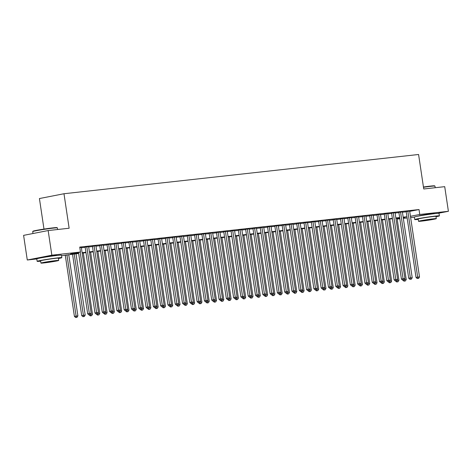 <?xml version="1.0" encoding="UTF-8"?>
<svg xmlns="http://www.w3.org/2000/svg" width="472" height="472" viewBox="0 0 472 472"><rect width="100%" height="100%" fill="white"/><g stroke="black" fill="none" stroke-linecap="round" stroke-linejoin="round"><path stroke-width="0.71" d="M41.642 257.741A7.776 0.325 -8.5 0 1 41.353 257.694A7.776 0.325 -8.5 0 1 45.914 256.715A7.776 0.325 -8.5 0 1 54.221 255.535A7.776 0.325 -8.5 0 1 56.74 255.399A7.776 0.325 -8.5 0 1 56.475 255.523M419.23 215.946A7.776 0.325 -8.5 0 1 418.941 215.905A7.776 0.325 -8.5 0 1 423.502 214.919A7.776 0.325 -8.5 0 1 431.815 213.739A7.776 0.325 -8.5 0 1 434.328 213.604A7.776 0.325 -8.5 0 1 434.063 213.727M43.984 229.091L39.424 198.547L63.98 193.738L418.587 154.492L423.738 188.983L444.718 186.664L448.4 211.297L437.886 213.356M414.387 217.149L410.634 217.568M407.129 217.958L403.342 218.377M399.837 218.76L397.194 219.055M36.798 258.945L27.282 260.001L51.843 255.193L80.476 252.024L70.523 253.971L78.612 253.075M51.843 255.193L48.156 230.554L23.6 235.363L27.282 260.001M81.331 247.434L79.803 247.499M88.63 246.632L85.125 247.051M95.922 245.823L92.424 246.242M103.22 245.015L99.722 245.434M110.519 244.207L107.014 244.626M117.811 243.399L114.312 243.817M125.109 242.59L121.611 243.009M132.408 241.782L128.903 242.207M139.7 240.974L136.201 241.398M146.999 240.165L143.5 240.59M154.297 239.363L150.798 239.782M161.589 238.555L158.09 238.974M168.887 237.746L165.389 238.165M176.186 236.938L172.687 237.357M183.478 236.13L179.98 236.549M190.776 235.322L187.278 235.746M198.075 234.513L194.576 234.938M205.367 233.705L201.868 234.13M212.665 232.897L209.167 233.321M219.964 232.094L216.465 232.513M227.256 231.286L223.757 231.705M234.554 230.478L231.056 230.897M241.853 229.669L238.354 230.088M249.145 228.861L245.647 229.28M256.443 228.053L252.945 228.477M263.742 227.244L260.243 227.669M271.034 226.436L267.535 226.861M278.332 225.634L274.834 226.053M285.631 224.825L282.132 225.244M292.923 224.017L289.424 224.436M300.221 223.209L296.723 223.628M307.52 222.4L304.021 222.819M314.818 221.592L311.313 222.011M322.111 220.784L318.612 221.209M329.409 219.976L325.91 220.4M336.707 219.167L333.202 219.592M343.999 218.365L340.501 218.784M351.298 217.557L347.799 217.975M358.596 216.748L355.097 217.167M365.888 215.94L362.39 216.359M373.187 215.132L369.688 215.551M380.485 214.323L376.986 214.742M387.777 213.515L384.279 213.94M395.076 212.707L391.577 213.132M402.374 211.898L398.875 212.323M409.708 211.367L419.024 209.544L79.744 247.098L80.476 252.024M81.379 247.759L85.172 247.34M88.677 246.956L92.465 246.531M95.969 246.148L99.763 245.729M103.268 245.34L107.061 244.921M110.566 244.531L114.36 244.112M117.858 243.723L121.652 243.304M125.157 242.915L128.95 242.496M132.455 242.107L136.249 241.688M139.747 241.298L143.541 240.879M147.046 240.49L150.839 240.071M154.344 239.688L158.138 239.263M161.642 238.879L165.43 238.46M168.935 238.071L172.728 237.652M176.233 237.263L180.027 236.844M183.531 236.454L187.319 236.035M190.824 235.646L194.617 235.227M198.122 234.838L201.916 234.419M205.42 234.029L209.208 233.61M212.713 233.227L216.506 232.802M220.011 232.419L223.805 231.994M227.309 231.61L231.097 231.191M234.602 230.802L238.395 230.383M241.9 229.994L245.694 229.575M249.198 229.185L252.986 228.767M256.491 228.377L260.284 227.958M263.789 227.569L267.583 227.15M271.087 226.761L274.875 226.342M278.38 225.958L282.173 225.533M285.678 225.15L289.472 224.731M292.976 224.342L296.764 223.923M300.269 223.533L304.062 223.114M307.567 222.725L311.361 222.306M314.865 221.917L318.659 221.498M322.158 221.108L325.951 220.689M329.456 220.3L333.25 219.881M336.754 219.492L340.548 219.073M344.047 218.689L347.84 218.265M351.345 217.881L355.139 217.462M358.643 217.073L362.437 216.654M365.942 216.264L369.729 215.846M373.234 215.456L377.028 215.037M380.532 214.648L384.326 214.229M387.831 213.84L391.618 213.421M395.123 213.031L398.917 212.612M402.421 212.223L406.215 211.804M409.666 211.096L406.168 211.515M48.156 230.554L69.136 228.236L63.98 193.738M419.024 209.544L419.761 214.471L448.4 211.297M410.445 216.294L419.761 214.471M82.116 252.691L85.91 252.266M89.415 251.883L93.202 251.464M96.707 251.075L100.501 250.656M104.005 250.266L107.799 249.847M111.303 249.458L115.091 249.039M118.596 248.65L122.39 248.231M125.894 247.841L129.688 247.422M133.192 247.033L136.98 246.614M140.485 246.231L144.279 245.806M147.783 245.422L151.577 245.003M155.082 244.614L158.869 244.195M162.374 243.806L166.168 243.387M169.672 242.997L173.466 242.578M176.97 242.189L180.758 241.77M184.263 241.381L188.057 240.962M191.561 240.572L195.355 240.154M198.859 239.764L202.647 239.345M206.152 238.962L209.946 238.537M213.45 238.153L217.244 237.735M220.748 237.345L224.542 236.926M228.041 236.537L231.835 236.118M235.339 235.729L239.133 235.31M242.637 234.92L246.431 234.501M249.93 234.112L253.724 233.693M257.228 233.304L261.022 232.885M264.526 232.495L268.32 232.077M271.825 231.693L275.613 231.268M279.117 230.885L282.911 230.466M286.415 230.076L290.209 229.657M293.714 229.268L297.502 228.849M301.006 228.46L304.8 228.041M308.304 227.651L312.098 227.233M315.603 226.843L319.391 226.424M322.895 226.035L326.689 225.616M330.193 225.232L333.987 224.808M337.492 224.424L341.28 223.999M344.784 223.616L348.578 223.197M352.082 222.808L355.876 222.389M359.381 221.999L363.169 221.58M366.673 221.191L370.467 220.772M373.971 220.383L377.765 219.964M381.27 219.574L385.058 219.155M388.562 218.766L392.356 218.347M395.861 217.964L399.654 217.539M403.159 217.155L406.947 216.737M78.671 253.464L61.531 255.73M403.241 217.704L405.159 217.327L403.218 217.545M399.713 217.928L395.919 218.347M392.415 218.737L388.621 219.155M385.117 219.545L381.329 219.964M377.824 220.353L374.031 220.772M370.526 221.161L366.732 221.58M363.228 221.97L359.434 222.389M355.935 222.778L352.142 223.197M348.637 223.58L344.843 224.005M341.339 224.389L337.545 224.814M334.046 225.197L330.252 225.616M326.748 226.005L322.954 226.424M319.45 226.814L315.656 227.233M312.151 227.622L308.363 228.041M304.859 228.43L301.065 228.849M297.561 229.239L293.767 229.657M290.262 230.047L286.474 230.466M282.97 230.849L279.176 231.274M275.672 231.658L271.878 232.077M268.373 232.466L264.585 232.885M261.081 233.274L257.287 233.693M253.783 234.082L249.989 234.501M246.484 234.891L242.697 235.31M239.192 235.699L235.398 236.118M231.894 236.507L228.1 236.926M224.595 237.316L220.807 237.735M217.303 238.118L213.509 238.543M210.005 238.926L206.211 239.345M202.706 239.735L198.918 240.154M195.414 240.543L191.62 240.962M188.116 241.351L184.322 241.77M180.817 242.16L177.029 242.578M173.525 242.968L169.731 243.387M166.227 243.776L162.433 244.195M158.928 244.579L155.135 245.003M151.636 245.387L147.842 245.812M144.338 246.195L140.544 246.614M137.039 247.003L133.246 247.422M129.747 247.812L125.953 248.231M122.449 248.62L118.655 249.039M115.15 249.428L111.357 249.847M107.852 250.237L104.064 250.656M100.56 251.045L96.766 251.464M93.261 251.847L89.468 252.272M85.963 252.656L82.175 253.075M397.17 218.89L399.778 218.383M406.156 211.409L416.021 277.447L417.685 277.123L407.832 211.19M417.921 278.439L418.652 278.356L417.921 278.439L417.685 277.123L419.508 276.916L409.655 210.99M416.021 277.447L417.26 278.568M418.652 278.356L419.508 276.916M404.368 279.453L406.233 279.518L397.07 218.223M404.185 279.76L404.646 281.035L403.985 281.164L405.377 280.958L404.646 281.035M406.233 279.518L405.377 280.958M403.985 281.164L402.876 280.161M423.449 187.012A12.166 0.501 -8.5 0 1 430.682 186.068A12.166 0.501 -8.5 0 1 434.606 185.832L434.942 186.086A12.467 0.513 171.5 0 0 430.924 186.322A12.467 0.513 171.5 0 0 423.49 187.295M435.202 187.714L434.96 186.104A12.467 0.513 171.5 0 0 434.942 186.086M436.01 216.737A12.467 0.513 171.5 0 0 439.408 215.863A12.467 0.513 171.5 0 0 435.373 216.087A12.467 0.513 171.5 0 0 422.056 217.981A12.467 0.513 171.5 0 0 414.746 219.551A12.467 0.513 171.5 0 0 418.251 219.392M439.408 215.863L439.037 213.403A12.467 0.513 171.5 0 0 435.007 213.621A12.467 0.513 171.5 0 0 421.691 215.515A12.467 0.513 171.5 0 0 414.381 217.09L414.746 219.551M418.54 221.303L418.198 219.037A8.974 0.372 -8.5 0 1 423.461 217.905A8.974 0.372 -8.5 0 1 433.048 216.542A8.974 0.372 -8.5 0 1 435.957 216.382L436.293 218.648A8.974 0.372 171.5 0 0 433.39 218.807A8.974 0.372 171.5 0 0 423.803 220.17A8.974 0.372 171.5 0 0 418.54 221.303A8.974 0.372 171.5 0 0 421.443 221.144A8.974 0.372 171.5 0 0 431.03 219.781A8.974 0.372 171.5 0 0 436.293 218.648M431.266 219.22L421.697 220.831L429.744 219.852L433.137 219.12L431.266 219.22M32.721 231.563L32.969 231.221A12.166 0.501 -8.5 0 1 40.326 229.675A12.166 0.501 -8.5 0 1 53.094 227.858A12.166 0.501 -8.5 0 1 57.018 227.628L57.354 227.882A12.467 0.513 171.5 0 0 53.336 228.118A12.467 0.513 171.5 0 0 40.256 229.976A12.467 0.513 171.5 0 0 32.721 231.563A12.467 0.513 171.5 0 0 32.71 231.581L32.999 233.522M57.614 229.51L57.372 227.899A12.467 0.513 171.5 0 0 57.354 227.882M58.416 258.532A12.467 0.513 171.5 0 0 61.82 257.659A12.467 0.513 171.5 0 0 57.785 257.877A12.467 0.513 171.5 0 0 44.468 259.777A12.467 0.513 171.5 0 0 37.158 261.346A12.467 0.513 171.5 0 0 40.663 261.187M61.82 257.659L61.449 255.199A12.467 0.513 171.5 0 0 57.419 255.417A12.467 0.513 171.5 0 0 44.097 257.311A12.467 0.513 171.5 0 0 36.792 258.88L37.158 261.346M40.952 263.099L40.61 260.827A8.974 0.372 -8.5 0 1 45.872 259.7A8.974 0.372 -8.5 0 1 55.46 258.332A8.974 0.372 -8.5 0 1 58.363 258.178L58.705 260.444A8.974 0.372 171.5 0 0 55.802 260.603A8.974 0.372 171.5 0 0 46.215 261.966A8.974 0.372 171.5 0 0 40.952 263.099A8.974 0.372 171.5 0 0 43.855 262.939A8.974 0.372 171.5 0 0 53.442 261.577A8.974 0.372 171.5 0 0 58.705 260.444M53.678 261.016L44.108 262.627L52.156 261.641L55.548 260.916L53.678 261.016M398.858 212.217L408.728 278.25L410.386 277.925L400.533 211.999M410.628 279.247L411.354 279.164L410.628 279.247L410.386 277.925L412.209 277.725L402.356 211.798M408.728 278.25L409.962 279.377M411.354 279.164L412.209 277.725M391.559 213.025L401.43 279.058L403.088 278.734L393.235 212.807M403.33 280.055L404.061 279.973L403.33 280.055L403.088 278.734L404.911 278.533L395.058 212.601M401.43 279.058L402.669 280.185M404.061 279.973L404.911 278.533M384.267 213.834L394.132 279.866L395.796 279.542L385.937 213.615M396.032 280.864L396.763 280.781L396.032 280.864L395.796 279.542L397.619 279.341L387.766 213.409M394.132 279.866L395.371 280.993M396.763 280.781L397.619 279.341M376.969 214.642L386.839 280.675L388.497 280.35L378.644 214.418M388.739 281.666L389.465 281.589L388.739 281.666L388.497 280.35L390.32 280.15L380.467 214.217M386.839 280.675L388.072 281.796M389.465 281.589L390.32 280.15M397.07 280.262L398.934 280.327L389.772 219.032M396.887 280.569L397.353 281.843L396.686 281.973L398.079 281.76L397.353 281.843M398.934 280.327L398.079 281.76M396.686 281.973L395.583 280.97M389.778 281.07L391.636 281.129L382.479 219.84M389.595 281.377L390.055 282.651L389.394 282.781L390.786 282.569L390.055 282.651M391.636 281.129L390.786 282.569M389.394 282.781L388.285 281.778M382.479 281.878L384.344 281.937L375.181 220.642M382.296 282.185L382.757 283.46L382.096 283.589L383.488 283.377L382.757 283.46M384.344 281.937L383.488 283.377M382.096 283.589L380.987 282.58M375.181 282.687L377.045 282.746L367.883 221.451M374.998 282.993L375.464 284.268L374.797 284.398L376.19 284.185L375.464 284.268M377.045 282.746L376.19 284.185M374.797 284.398L373.688 283.389M369.67 215.444L379.541 281.483L381.199 281.159L371.346 215.226M381.441 282.474L382.172 282.398L381.441 282.474L381.199 281.159L383.022 280.958L373.169 215.025M379.541 281.483L380.78 282.604M382.172 282.398L383.022 280.958M367.889 283.489L369.747 283.554L360.59 222.259M367.706 283.802L368.166 285.076L367.505 285.206L368.897 284.994L368.166 285.076M369.747 283.554L368.897 284.994M367.505 285.206L366.396 284.197M362.378 216.253L372.243 282.291L373.907 281.967L364.048 216.034M374.143 283.283L374.874 283.206L374.143 283.283L373.907 281.967L375.73 281.766L365.877 215.834M372.243 282.291L373.482 283.412M374.874 283.206L375.73 281.766M360.59 284.297L362.455 284.362L353.292 223.067M360.407 284.61L360.868 285.885L360.207 286.014L361.599 285.802L360.868 285.885M362.455 284.362L361.599 285.802M360.207 286.014L359.098 285.005M355.08 217.061L364.95 283.1L366.608 282.775L356.755 216.843M366.85 284.091L367.576 284.008L366.85 284.091L366.608 282.775L368.431 282.575L358.578 216.642M364.95 283.1L366.183 284.221M367.576 284.008L368.431 282.575M353.292 285.106L355.156 285.171L345.994 223.875M353.109 285.412L353.575 286.687L352.908 286.817L354.301 286.61L353.575 286.687M355.156 285.171L354.301 286.61M352.908 286.817L351.799 285.814M347.781 217.869L357.652 283.908L359.31 283.583L349.457 217.651M359.552 284.899L360.283 284.817L359.552 284.899L359.31 283.583L361.133 283.377L351.28 217.45M357.652 283.908L358.885 285.029M360.283 284.817L361.133 283.377M345.994 285.914L347.858 285.979L338.701 224.684M345.811 286.221L346.277 287.495L345.616 287.625L347.008 287.418L346.277 287.495M347.858 285.979L347.008 287.418M345.616 287.625L344.507 286.622M340.483 218.678L350.354 284.716L352.012 284.392L342.159 218.459M352.254 285.707L352.985 285.625L352.254 285.707L352.012 284.392L353.841 284.185L343.988 218.259M350.354 284.716L351.593 285.837M352.985 285.625L353.841 284.185M338.701 286.722L340.566 286.787L331.403 225.492M338.518 287.029L338.979 288.303L338.318 288.433L339.71 288.227L338.979 288.303M340.566 286.787L339.71 288.227M338.318 288.433L337.209 287.43M333.191 219.486L343.061 285.519L344.719 285.194L334.866 219.268M344.961 286.516L345.687 286.433L344.961 286.516L344.719 285.194L346.542 284.994L336.689 219.067M343.061 285.519L344.294 286.646M345.687 286.433L346.542 284.994M331.403 287.531L333.267 287.595L324.105 226.3M331.22 287.837L331.686 289.112L331.019 289.242L332.412 289.029L331.686 289.112M333.267 287.595L332.412 289.029M331.019 289.242L329.91 288.239M325.892 220.294L335.763 286.327L337.421 286.002L327.568 220.076M337.663 287.324L338.394 287.241L337.663 287.324L337.421 286.002L339.244 285.802L329.391 219.869M335.763 286.327L336.996 287.454M338.394 287.241L339.244 285.802M324.105 288.339L325.969 288.398L316.812 227.109M323.922 288.646L324.388 289.92L323.721 290.05L325.119 289.837L324.388 289.92M325.969 288.398L325.119 289.837M323.721 290.05L322.618 289.047M318.594 221.102L328.465 287.135L330.123 286.811L320.27 220.884M330.365 288.132L331.096 288.05L330.365 288.132L330.123 286.811L331.952 286.61L322.099 220.678M328.465 287.135L329.704 288.262M331.096 288.05L331.952 286.61M316.812 289.147L318.677 289.206L309.514 227.911M316.629 289.454L317.09 290.728L316.429 290.858L317.821 290.646L317.09 290.728M318.677 289.206L317.821 290.646M316.429 290.858L315.32 289.849M311.302 221.911L321.172 287.944L322.83 287.619L312.977 221.687M323.072 288.935L323.798 288.858L323.072 288.935L322.83 287.619L324.653 287.418L314.8 221.486M321.172 287.944L322.406 289.065M323.798 288.858L324.653 287.418M309.514 289.955L311.378 290.014L302.216 228.719M309.331 290.262L309.797 291.537L309.13 291.666L310.523 291.454L309.797 291.537M311.378 290.014L310.523 291.454M309.13 291.666L308.021 290.658M304.003 222.713L313.874 288.752L315.532 288.427L305.679 222.495M315.774 289.743L316.505 289.666L315.774 289.743L315.532 288.427L317.355 288.227L307.502 222.294M313.874 288.752L315.107 289.873M316.505 289.666L317.355 288.227M302.216 290.758L304.08 290.823L294.923 229.528M302.033 291.071L302.499 292.345L301.832 292.475L303.231 292.262L302.499 292.345M304.08 290.823L303.231 292.262M301.832 292.475L300.729 291.466M296.705 223.522L306.576 289.56L308.234 289.236L298.381 223.303M308.476 290.551L309.207 290.475L308.476 290.551L308.234 289.236L310.063 289.035L300.21 223.103M306.576 289.56L307.815 290.681M309.207 290.475L310.063 289.035M294.923 291.566L296.788 291.631L287.625 230.336M294.74 291.879L295.201 293.153L294.54 293.283L295.932 293.071L295.201 293.153M296.788 291.631L295.932 293.071M294.54 293.283L293.431 292.274M289.413 224.33L299.277 290.368L300.941 290.044L291.088 224.112M301.183 291.36L301.909 291.277L301.183 291.36L300.941 290.044L302.764 289.837L292.911 223.911M299.277 290.368L300.517 291.489M301.909 291.277L302.764 289.837M287.625 292.375L289.489 292.439L280.327 231.144M287.442 292.681L287.908 293.956L287.241 294.085L288.634 293.879L287.908 293.956M289.489 292.439L288.634 293.879M287.241 294.085L286.132 293.082M282.114 225.138L291.985 291.177L293.643 290.852L283.79 224.92M293.885 292.168L294.616 292.085L293.885 292.168L293.643 290.852L295.466 290.646L285.613 224.719M291.985 291.177L293.218 292.298M294.616 292.085L295.466 290.646M280.327 293.183L282.191 293.248L273.034 231.953M280.144 293.49L280.61 294.764L279.943 294.894L281.341 294.687L280.61 294.764M282.191 293.248L281.341 294.687M279.943 294.894L278.84 293.891M274.816 225.946L284.687 291.985L286.345 291.655L276.492 225.728M286.587 292.976L287.318 292.894L286.587 292.976L286.345 291.655L288.174 291.454L278.315 225.527M284.687 291.985L285.926 293.106M287.318 292.894L288.174 291.454M273.034 293.991L274.899 294.056L265.736 232.761M272.851 294.298L273.312 295.572L272.651 295.702L274.043 295.496L273.312 295.572M274.899 294.056L274.043 295.496M272.651 295.702L271.542 294.699M267.524 226.755L277.388 292.787L279.052 292.463L269.199 226.536M279.294 293.785L280.02 293.702L279.294 293.785L279.052 292.463L280.875 292.262L271.022 226.336M277.388 292.787L278.627 293.914M280.02 293.702L280.875 292.262M265.736 294.799L267.6 294.858L258.438 233.569M265.553 295.106L266.019 296.381L265.352 296.51L266.745 296.298L266.019 296.381M267.6 294.858L266.745 296.298M265.352 296.51L264.243 295.507M260.225 227.563L270.096 293.596L271.754 293.271L261.901 227.345M271.996 294.593L272.727 294.51L271.996 294.593L271.754 293.271L273.577 293.071L263.724 227.138M270.096 293.596L271.329 294.723M272.727 294.51L273.577 293.071M258.438 295.608L260.302 295.667L251.145 234.377M258.255 295.914L258.721 297.189L258.054 297.319L259.452 297.106L258.721 297.189M260.302 295.667L259.452 297.106M258.054 297.319L256.951 296.31M252.927 228.371L262.798 294.404L264.456 294.08L254.603 228.147M264.698 295.401L265.429 295.319L264.698 295.401L264.456 294.08L266.279 293.879L256.426 227.947M262.798 294.404L264.037 295.531M265.429 295.319L266.279 293.879M251.145 296.416L253.01 296.475L243.847 235.18M250.962 296.723L251.423 297.997L250.762 298.127L252.154 297.915L251.423 297.997M253.01 296.475L252.154 297.915M250.762 298.127L249.653 297.118M245.635 229.18L255.499 295.212L257.163 294.888L247.31 228.955M257.399 296.204L258.131 296.127L257.399 296.204L257.163 294.888L258.986 294.687L249.133 228.755M255.499 295.212L256.738 296.333M258.131 296.127L258.986 294.687M243.847 297.218L245.711 297.283L236.549 235.988M243.664 297.531L244.13 298.805L243.463 298.935L244.856 298.723L244.13 298.805M245.711 297.283L244.856 298.723M243.463 298.935L242.354 297.926M238.336 229.982L248.207 296.021L249.865 295.696L240.012 229.764M250.107 297.012L250.833 296.935L250.107 297.012L249.865 295.696L251.688 295.496L241.835 229.563M248.207 296.021L249.44 297.142M250.833 296.935L251.688 295.496M236.549 298.027L238.413 298.092L229.256 236.797M236.366 298.339L236.832 299.614L236.165 299.744L237.558 299.531L236.832 299.614M238.413 298.092L237.558 299.531M236.165 299.744L235.062 298.735M231.038 230.79L240.909 296.829L242.567 296.505L232.714 230.572M242.809 297.82L243.54 297.738L242.809 297.82L242.567 296.505L244.39 296.304L234.537 230.371M240.909 296.829L242.148 297.95M243.54 297.738L244.39 296.304M229.256 298.835L231.115 298.9L221.958 237.605M229.073 299.148L229.534 300.422L228.873 300.552L230.265 300.339L229.534 300.422M231.115 298.9L230.265 300.339M228.873 300.552L227.764 299.543M223.746 231.599L233.61 297.637L235.274 297.313L225.421 231.38M235.51 298.628L236.242 298.546L235.51 298.628L235.274 297.313L237.097 297.106L227.244 231.18M233.61 297.637L234.85 298.758M236.242 298.546L237.097 297.106M221.958 299.643L223.822 299.708L214.66 238.413M221.775 299.95L222.235 301.224L221.575 301.354L222.967 301.148L222.235 301.224M223.822 299.708L222.967 301.148M221.575 301.354L220.465 300.351M216.447 232.407L226.318 298.446L227.976 298.121L218.123 232.189M228.218 299.437L228.944 299.354L228.218 299.437L227.976 298.121L229.799 297.915L219.946 231.988M226.318 298.446L227.551 299.567M228.944 299.354L229.799 297.915M214.66 300.452L216.524 300.517L207.367 239.221M214.477 300.758L214.943 302.033L214.276 302.163L215.669 301.956L214.943 302.033M216.524 300.517L215.669 301.956M214.276 302.163L213.173 301.16M209.149 233.215L219.02 299.248L220.678 298.923L210.825 232.997M220.92 300.245L221.651 300.162L220.92 300.245L220.678 298.923L222.501 298.723L212.648 232.796M219.02 299.248L220.259 300.375M221.651 300.162L222.501 298.723M207.367 301.26L209.226 301.325L200.069 240.03M207.184 301.567L207.645 302.841L206.984 302.971L208.376 302.758L207.645 302.841M209.226 301.325L208.376 302.758M206.984 302.971L205.875 301.968M201.857 234.023L211.721 300.056L213.385 299.732L203.532 233.805M213.621 301.053L214.353 300.971L213.621 301.053L213.385 299.732L215.208 299.531L205.355 233.599M211.721 300.056L212.96 301.183M214.353 300.971L215.208 299.531M200.069 302.068L201.933 302.127L192.771 240.838M199.886 302.375L200.346 303.649L199.685 303.779L201.078 303.567L200.346 303.649M201.933 302.127L201.078 303.567M199.685 303.779L198.576 302.776M194.558 234.832L204.429 300.865L206.087 300.54L196.234 234.613M206.329 301.862L207.055 301.779L206.329 301.862L206.087 300.54L207.91 300.339L198.057 234.407M204.429 300.865L205.662 301.991M207.055 301.779L207.91 300.339M192.771 302.877L194.635 302.935L185.472 241.64M192.588 303.183L193.054 304.458L192.387 304.587L193.78 304.375L193.054 304.458M194.635 302.935L193.78 304.375M192.387 304.587L191.284 303.579M187.26 235.64L197.131 301.673L198.789 301.348L188.936 235.416M199.031 302.664L199.762 302.587L199.031 302.664L198.789 301.348L200.612 301.148L190.759 235.215M197.131 301.673L198.37 302.8M199.762 302.587L200.612 301.148M185.478 303.685L187.337 303.744L178.18 242.449M185.295 303.992L185.756 305.266L185.095 305.396L186.487 305.183L185.756 305.266M187.337 303.744L186.487 305.183M185.095 305.396L183.986 304.387M179.968 236.448L189.832 302.481L191.496 302.157L181.637 236.224M191.732 303.472L192.464 303.396L191.732 303.472L191.496 302.157L193.319 301.956L183.466 236.024M189.832 302.481L191.072 303.602M192.464 303.396L193.319 301.956M178.18 304.487L180.044 304.552L170.882 243.257M177.997 304.8L178.457 306.074L177.797 306.204L179.189 305.992L178.457 306.074M180.044 304.552L179.189 305.992M177.797 306.204L176.687 305.195M172.669 237.251L182.54 303.289L184.198 302.965L174.345 237.032M184.44 304.281L185.166 304.204L184.44 304.281L184.198 302.965L186.021 302.764L176.168 236.832M182.54 303.289L183.773 304.411M185.166 304.204L186.021 302.764M170.882 305.296L172.746 305.36L163.583 244.065M170.699 305.608L171.165 306.883L170.498 307.012L171.891 306.8L171.165 306.883M172.746 305.36L171.891 306.8M170.498 307.012L169.389 306.003M165.371 238.059L175.242 304.098L176.9 303.773L167.047 237.841M177.142 305.089L177.873 305.006L177.142 305.089L176.9 303.773L178.723 303.573L168.87 237.64M175.242 304.098L176.481 305.219M177.873 305.006L178.723 303.573M163.589 306.104L165.448 306.169L156.291 244.874M163.406 306.411L163.867 307.685L163.206 307.821L164.598 307.608L163.867 307.685M165.448 306.169L164.598 307.608M163.206 307.821L162.097 306.812M158.079 238.867L167.943 304.906L169.607 304.582L159.748 238.649M169.843 305.897L170.575 305.815L169.843 305.897L169.607 304.582L171.43 304.375L161.577 238.448M167.943 304.906L169.183 306.027M170.575 305.815L171.43 304.375M156.291 306.912L158.155 306.977L148.993 245.682M156.108 307.219L156.568 308.493L155.907 308.623L157.3 308.417L156.568 308.493M158.155 306.977L157.3 308.417M155.907 308.623L154.798 307.62M150.78 239.676L160.651 305.714L162.309 305.39L152.456 239.457M162.551 306.706L163.277 306.623L162.551 306.706L162.309 305.39L164.132 305.183L154.279 239.257M160.651 305.714L161.884 306.835M163.277 306.623L164.132 305.183M148.993 307.72L150.857 307.785L141.694 246.49M148.81 308.027L149.276 309.302L148.609 309.431L150.002 309.225L149.276 309.302M150.857 307.785L150.002 309.225M148.609 309.431L147.5 308.428M143.482 240.484L153.353 306.517L155.011 306.192L145.158 240.266M155.253 307.514L155.984 307.431L155.253 307.514L155.011 306.192L156.834 305.992L146.981 240.065M153.353 306.517L154.586 307.644M155.984 307.431L156.834 305.992M141.694 308.529L143.559 308.594L134.402 247.298M141.511 308.836L141.978 310.11L141.317 310.24L142.709 310.027L141.978 310.11M143.559 308.594L142.709 310.027M141.317 310.24L140.208 309.237M136.184 241.292L146.054 307.325L147.712 307.001L137.859 241.074M147.954 308.322L148.686 308.24L147.954 308.322L147.712 307.001L149.541 306.8L139.688 240.867M146.054 307.325L147.293 308.452M148.686 308.24L149.541 306.8M134.402 309.337L136.266 309.396L127.104 248.107M134.219 309.644L134.679 310.918L134.018 311.048L135.411 310.836L134.679 310.918M136.266 309.396L135.411 310.836M134.018 311.048L132.909 310.045M128.891 242.101L138.762 308.133L140.42 307.809L130.567 241.882M140.662 309.13L141.388 309.048L140.662 309.13L140.42 307.809L142.243 307.608L132.39 241.676M138.762 308.133L139.995 309.26M141.388 309.048L142.243 307.608M127.104 310.145L128.968 310.204L119.805 248.909M126.921 310.452L127.387 311.726L126.72 311.856L128.113 311.644L127.387 311.726M128.968 310.204L128.113 311.644M126.72 311.856L125.611 310.847M121.593 242.909L131.464 308.942L133.122 308.617L123.269 242.685M133.364 309.933L134.095 309.856L133.364 309.933L133.122 308.617L134.945 308.417L125.092 242.484M131.464 308.942L132.697 310.063M134.095 309.856L134.945 308.417M119.805 310.954L121.67 311.013L112.513 249.717M119.622 311.26L120.089 312.535L119.422 312.665L120.82 312.452L120.089 312.535M121.67 311.013L120.82 312.452M119.422 312.665L118.319 311.656M114.295 243.711L124.165 309.75L125.823 309.425L115.97 243.493M126.065 310.741L126.797 310.664L126.065 310.741L125.823 309.425L127.652 309.225L117.799 243.292M124.165 309.75L125.404 310.871M126.797 310.664L127.652 309.225M112.513 311.756L114.377 311.821L105.215 250.526M112.33 312.069L112.79 313.343L112.13 313.473L113.522 313.261L112.79 313.343M114.377 311.821L113.522 313.261M112.13 313.473L111.02 312.464M107.002 244.52L116.873 310.558L118.531 310.234L108.678 244.301M118.773 311.549L119.499 311.473L118.773 311.549L118.531 310.234L120.354 310.033L110.501 244.101M116.873 310.558L118.106 311.679M119.499 311.473L120.354 310.033M105.215 312.564L107.079 312.629L97.916 251.334M105.032 312.877L105.498 314.151L104.831 314.281L106.224 314.069L105.498 314.151M107.079 312.629L106.224 314.069M104.831 314.281L103.722 313.272M99.704 245.328L109.575 311.367L111.233 311.042L101.38 245.11M111.475 312.358L112.206 312.275L111.475 312.358L111.233 311.042L113.056 310.841L103.203 244.909M109.575 311.367L110.808 312.488M112.206 312.275L113.056 310.841M97.916 313.373L99.781 313.438L90.624 252.142M97.733 313.679L98.2 314.954L97.533 315.084L98.931 314.877L98.2 314.954M99.781 313.438L98.931 314.877M97.533 315.084L96.43 314.081M92.406 246.136L102.276 312.175L103.934 311.85L94.081 245.918M104.176 313.166L104.908 313.083L104.176 313.166L103.934 311.85L105.763 311.644L95.91 245.717M102.276 312.175L103.515 313.296M104.908 313.083L105.763 311.644M90.624 314.181L92.488 314.246L83.326 252.951M90.441 314.488L90.901 315.762L90.24 315.892L91.633 315.685L90.901 315.762M92.488 314.246L91.633 315.685M90.24 315.892L89.131 314.889M85.113 246.945L94.978 312.983L96.642 312.653L86.789 246.726M96.884 313.974L97.61 313.892L96.884 313.974L96.642 312.653L98.465 312.452L88.612 246.526M94.978 312.983L96.217 314.104M97.61 313.892L98.465 312.452M72.523 254.148L81.709 315.579L85.19 315.054L76.027 253.759M74.204 253.96L83.609 316.57L82.942 316.7L84.335 316.494L83.609 316.57M85.19 315.054L84.335 316.494M82.942 316.7L81.709 315.579M78.511 252.408L87.686 313.786L89.344 313.461L80.169 252.083M89.586 314.783L90.317 314.7L89.586 314.783L89.344 313.461L91.167 313.261L81.314 247.334M87.686 313.786L88.919 314.912M90.317 314.7L91.167 313.261M65.236 255.004L74.411 316.387L77.892 315.862L68.735 254.567M66.906 254.768L76.311 317.379L75.644 317.508L77.042 317.296L76.311 317.379M77.892 315.862L77.042 317.296M75.644 317.508L74.411 316.387"/></g></svg>
